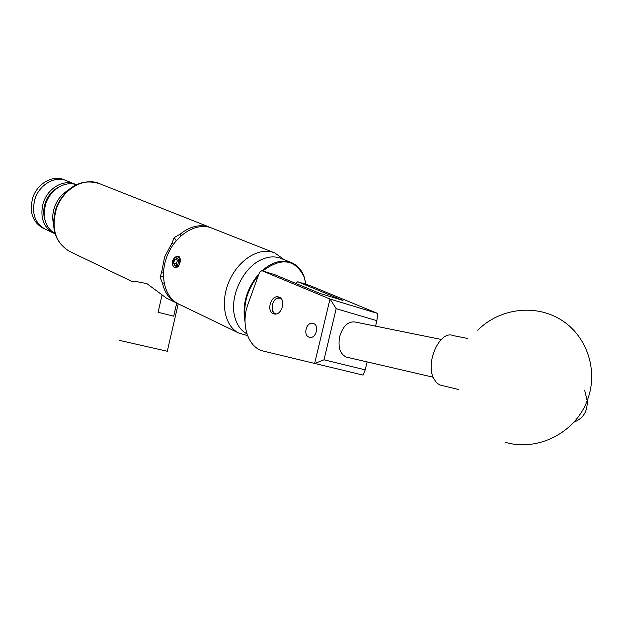 <?xml version="1.0" encoding="UTF-8"?>
<svg xmlns="http://www.w3.org/2000/svg" width="623" height="623" viewBox="0 0 623 623"><rect width="100%" height="100%" fill="white"/><g stroke="black" fill="none" stroke-linecap="round" stroke-linejoin="round"><path stroke-width="0.93" d="M308.743 337.051L310.067 337.401C316.134 338.328 319.443 325.689 313.696 323.563L312.536 323.244C306.454 322.161 302.98 334.816 308.743 337.051M273.232 313.665L274.548 314.031C281.814 315.44 286.206 299.655 279.244 297.163L278.146 296.844C270.873 295.216 266.262 311.002 273.232 313.665M375.568 326.156L376.868 320.681L336.179 308.681L324.007 359.806L365.218 369.844L363.092 375.093L263.521 351.131C247.868 347.798 240.4 323.937 248.071 303.946L259.565 272.204L261.839 270.678L330.003 299.04L377.702 313.462L309.771 285.498L297.739 281.775L295.466 283.27M324.007 359.806L314.623 363.552L330.003 299.04M261.839 270.678L274.665 274.642L319.981 293.441L342.993 300.45L297.739 281.775M365.218 369.844L367.103 361.901M376.868 320.681L377.702 313.462M330.097 299.071L336.179 308.681M467.382 338.414L453.108 335.587C439.97 329.824 425.003 362.555 433.717 378.566L436.575 382.74L439.667 384.928L458.45 389.468M290.886 262.392L281.183 258.529C275.023 255.998 268.311 256.419 261.045 259.807C243.18 267.789 229.77 295.917 234.458 315.612L234.926 317.566C237.106 325.292 241.109 330.72 246.926 333.835M305.963 284.322L304.032 276.729C295.076 259.09 281.308 257.167 262.735 270.958M258.405 275.413C247.744 288.745 243.305 303.136 245.088 318.594M245.026 321.561L244.777 320.44C242.222 303.689 246.957 288.13 258.997 273.77M262.026 270.732C272.36 261.777 282.274 259.113 291.774 262.742C297.381 265.234 301.462 269.767 304.024 276.339L306.025 284.337M280.755 298.191L277.726 298.16C271.246 299.827 270.039 313.128 276.308 313.937M275.327 314.07C269.798 311.71 271.838 299.398 278.006 297.802L279.984 297.56M347.813 357.423L346.162 357.041C340.002 353.864 337.837 347.034 339.667 336.56C343.032 325.79 348.296 320.962 355.445 322.075L441.248 339.457M55.237 210.784L56.662 206.361L59.707 200.528M55.065 205.66C52.651 211.882 52.122 217.988 53.5 223.976C52.324 218.961 52.527 213.775 54.1 208.417C56.716 200.318 61.412 194.275 68.187 190.303C62.3 193.706 57.923 198.83 55.065 205.66M44.84 219.537C43.33 214.6 43.361 209.421 44.942 203.994C47.527 196.066 52.231 190.381 59.045 186.947M55.104 233.812C45.572 227.699 42.38 217.964 45.518 204.617C49.599 190.023 64.963 180.366 76.473 184.805M54.738 233.609L53.173 232.924C43.283 226.951 39.919 217.162 43.073 203.534C47.27 188.395 63.608 178.793 75.181 184.26L76.076 184.673M34.701 199.827C38.844 184.821 55.089 175.336 66.638 180.787C55.439 175.538 39.732 184.221 35.098 198.597C31.345 212.583 34.592 222.715 44.833 228.999C34.966 223.05 31.586 213.323 34.701 199.827M45.487 229.303L42.566 227.932C32.334 221.656 29.086 211.54 32.824 197.592C37.45 183.248 53.134 174.596 64.317 179.845L65.96 180.514M43.221 228.236L42.566 227.932M178.56 259.853L177.555 260.18L176.262 263.802L177.025 265.234M178.528 259.456L177.532 258.452L174.853 259.378L173.56 263.015L174.938 265.733L177.617 264.814L178.918 261.169L178.528 259.456M178.91 260.982L177.532 258.452L174.853 259.378L173.56 263.015L174.938 265.733L177.617 264.814M179.564 264.222L179.51 263.988C180.569 257.377 178.809 255.43 174.23 258.148C171.932 261.551 171.777 264.502 173.747 267.002L172.353 264.175L174.697 257.579L172.711 260.531L172.353 264.175M163.382 276.012L160.095 277.212L161.591 272.399L164.628 256.956L172.112 242.799L174.152 237.643L176.247 240.673M176.356 240.548L174.152 237.643M174.269 237.527L179.969 234.334C188.014 227.769 196.19 224.965 204.515 225.923L207.124 226.235L206.945 226.741M207.07 226.756L207.124 226.235M207.241 226.274L210.426 227.559M119.149 340.322L167.299 351.255M176.722 303.097L173.708 316.173L158.078 312.271L161.957 295.52M146.896 283.621L138.259 281.923C133.556 281.098 131.733 280.965 132.808 281.541M173.326 266.628L175.149 267.843C178.31 267.423 180.039 264.83 180.351 260.064C179.938 255.921 178.061 255.095 174.697 257.579M174.051 267.15L175.024 267.82M273.879 252.588L210.714 227.652C195.98 222.536 176.083 234.669 167.704 254.566C159.161 274.393 164.27 296.93 178.217 303.814L179.12 304.258M177.29 303.315L166.442 298.137L146.802 283.543L145.922 283.418M176.402 302.942C169.37 299.211 164.745 292.701 162.525 283.403L160.111 277.367L163.39 276.168M161.591 272.399L163.499 271.706M173.295 244.496L172.112 242.799M164.051 282.834L162.525 283.403M179.969 234.334L180.989 235.821M204.321 226.476L204.515 225.923M179.51 263.988L178.661 265.266L174.97 267.345L173.747 267.002M174.915 267.337L178.661 265.266M177.555 260.18L174.853 259.378M176.262 263.802L173.56 263.015M584.693 390.364L587.162 400.698C587.738 411.336 583.268 418.524 573.736 422.277M240.198 333.702L238.64 332.986C224.669 326.086 219.95 302.521 229.038 281.487C237.955 260.391 258.381 247.245 273.154 252.338L274.821 252.961L284.423 259.822M55.891 208.736C62.65 191.448 77.688 176.909 99.657 183.715C84.432 176.706 62.868 188.948 56.343 209.024C51.07 228.477 55.338 242.526 69.145 251.17L70.033 251.599M279.221 297.155L278.146 296.844M313.696 323.571L312.536 323.244M505.019 442.174C536.66 452.01 575.084 433.335 587.162 400.698C598.952 370.817 586.827 335.322 560.568 319.529C534.386 303.533 498.93 308.751 477.724 330.268M304.032 276.729L304.024 276.339M433.125 377.203L346.162 357.041M74.503 183.987L66.638 180.787M53.173 232.924L44.833 228.999M167.283 351.325L178.233 303.822L238.64 332.986L247.557 335.618M207.942 226.523L99.657 183.715M132.738 281.861L69.145 251.17C54.949 242.106 50.518 227.979 55.875 208.783M204.718 225.783L204.469 226.484"/></g></svg>
